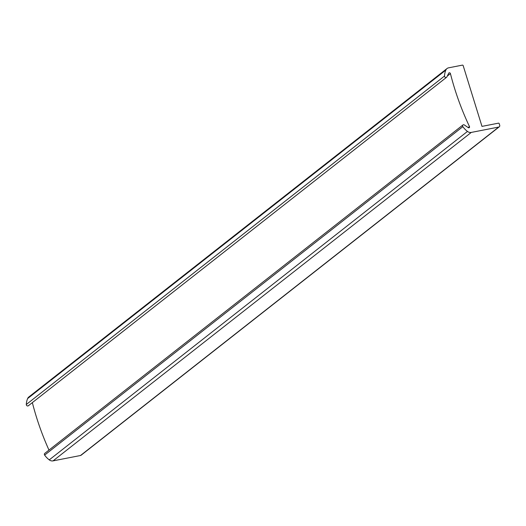 <?xml version="1.0" encoding="UTF-8"?>
<svg xmlns="http://www.w3.org/2000/svg" width="526" height="526" viewBox="0 0 526 526"><rect width="100%" height="100%" fill="white"/><g stroke="black" fill="none" stroke-linecap="round" stroke-linejoin="round"><path stroke-width="0.79" d="M444.582 76.5A1.328 1.144 -128.1 0 1 444.516 76.04A19.883 17.2 -128.1 0 1 445.838 70.096A4.971 4.3 -128.1 0 1 447.001 68.558A4.971 4.3 -128.1 0 1 448.632 67.821L462.407 65.125A0.664 0.572 51.9 0 1 463.176 65.638L481.98 126.385L498.451 123.163A0.664 0.572 51.9 0 1 499.22 123.669L499.7 125.221A1.657 1.433 51.9 0 1 499.279 126.805L81.057 455.26A1.657 1.433 -128.1 0 1 80.517 455.503L53.06 460.875A4.971 4.3 -128.1 0 1 49.253 459.882A19.883 17.2 -128.1 0 1 44.625 455.102A1.328 1.144 -128.1 0 1 44.749 453.405L462.965 124.951A1.328 1.144 -128.1 0 1 464.353 124.971L468.225 127.621A0.993 0.861 51.9 0 0 469.462 126.542A265.078 229.329 -128.1 0 1 454.484 88.039A265.078 229.329 -128.1 0 1 450.427 73.607A0.993 0.861 51.9 0 0 448.717 73.199L446.837 76.974A1.328 1.144 -128.1 0 1 444.582 76.5M28.614 405.421A1.328 1.144 -128.1 0 1 26.3 404.487A19.883 17.2 -128.1 0 1 27.622 398.55A4.971 4.3 -128.1 0 1 28.785 397.012L447.001 68.558M48.977 450.085A265.078 229.329 -128.1 0 1 36.261 416.493A265.078 229.329 -128.1 0 1 32.349 402.62M80.517 455.503L498.733 127.055L471.276 132.421A4.971 4.3 -128.1 0 1 467.469 131.428A19.883 17.2 -128.1 0 1 462.847 126.654A1.328 1.144 -128.1 0 1 462.965 124.951M498.733 127.055A1.657 1.433 51.9 0 0 499.279 126.805M26.3 404.487L444.516 76.04M447.284 76.073L450.427 73.607M468.147 127.568L469.462 126.542M53.06 460.875L471.276 132.421M49.253 459.882L467.469 131.428M44.625 455.102L462.847 126.654M27.622 398.55L445.838 70.096M446.554 77.315L28.338 405.77"/></g></svg>
